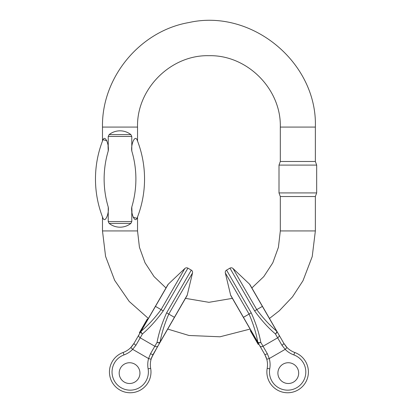 <?xml version="1.0" encoding="UTF-8"?>
<svg xmlns="http://www.w3.org/2000/svg" width="413" height="413" viewBox="0 0 413 413"><rect width="100%" height="100%" fill="white"/><g stroke="black" fill="none" stroke-linecap="round" stroke-linejoin="round"><path stroke-width="0.62" d="M120.575 367.926A10.382 10.382 0 0 1 138.556 367.926A10.382 10.382 0 0 1 129.563 383.501A10.382 10.382 0 0 1 120.575 367.926A10.382 10.382 0 0 1 134.757 364.127A10.382 10.382 0 0 1 138.556 378.308A10.382 10.382 0 0 1 124.375 382.113A10.382 10.382 0 0 1 120.575 367.926M140.626 331.892L140.167 331.391L140.626 331.892M168.313 284.154L184.823 268.522L161.085 309.631C154.643 318.273 147.988 325.465 141.122 331.211L168.313 284.154A2.597 2.597 0 0 0 167.848 284.743L138.185 336.125M167.389 285.543L147.895 319.301L147.333 318.981L146.321 320.736L146.883 321.056M140.064 331.567L139.382 332.749L139.945 333.074L134.019 343.337L130.818 347.534A20.769 20.769 0 0 0 131.974 346.264L134.019 343.337A2.597 0.692 30 0 0 135.923 345.237L142.454 333.921C149.578 327.881 156.506 320.199 163.243 310.875L187.905 268.156A2.597 2.597 0 0 0 184.823 268.522L171.793 291.082M138.871 334.933A2.597 1.833 30 0 0 140.203 337.819L154.813 346.259L157.069 342.356C158.737 333.172 161.922 323.327 166.63 312.832L191.296 270.117A2.597 2.597 0 0 1 192.52 272.967L179.495 295.527M134.019 343.337L131.974 346.264A20.769 20.769 0 0 1 130.818 347.534A20.769 20.769 0 0 0 131.974 346.264A20.769 20.769 0 0 1 123.126 352.475A20.769 20.769 0 0 0 130.818 347.534L132.671 349.357A23.365 23.365 0 0 1 124.008 354.912A18.172 18.172 0 0 0 112.806 377.203A18.172 18.172 0 0 0 134.411 389.676A18.172 18.172 0 0 0 148.107 368.824L150.668 368.375A20.769 20.769 0 0 1 135.01 392.2A20.769 20.769 0 0 1 110.317 377.947A20.769 20.769 0 0 1 123.126 352.475A20.769 20.769 0 0 0 110.317 377.947A20.769 20.769 0 0 0 135.01 392.2A20.769 20.769 0 0 0 150.668 368.375A20.769 20.769 0 0 1 135.01 392.2A20.769 20.769 0 0 1 110.317 377.947A20.769 20.769 0 0 1 123.126 352.475A20.769 20.769 0 0 0 110.317 377.947A20.769 20.769 0 0 0 135.01 392.2A20.769 20.769 0 0 0 150.668 368.375A20.769 20.769 0 0 1 151.617 357.606L157.291 347.157M135.923 345.237L132.671 349.357L148.587 358.551L150.533 353.673L154.813 346.259A2.597 1.833 -150 0 0 157.983 345.965L153.13 354.369L151.091 359.238L148.587 358.551A23.365 23.365 0 0 0 148.107 368.824M142.454 333.921A2.597 1.569 -136.4 0 1 141.122 331.211A2.597 0.33 30 0 0 141.003 331.236A2.597 1.595 30 0 0 142.454 333.921M187.234 295.083L192.52 272.967L168.788 314.076C164.524 323.978 161.622 333.337 160.079 342.155L187.234 295.083A2.597 2.597 0 0 1 186.96 295.775L153.13 354.369A2.597 0.692 -150 0 1 150.533 353.673M160.115 342.274A2.597 0.33 -150 0 0 160.079 342.155A2.597 1.569 16.4 0 1 157.069 342.356A2.597 1.595 -150 0 0 160.115 342.274L157.983 345.965M150.668 368.375A20.769 20.769 0 0 1 151.617 357.606A20.769 20.769 0 0 0 151.091 359.238A20.769 20.769 0 0 1 151.617 357.606L153.13 354.369M146.321 320.736L145.417 322.295L145.98 322.62M145.959 322.656L145.397 322.331L145.102 322.837L144.844 323.291L145.407 323.616M144.906 323.188L144.199 324.401L144.762 324.726L144.199 324.401L143.347 325.883L143.91 326.208M145.102 322.837L145.665 323.162M145.025 322.981L145.588 323.307M143.347 325.883L142.418 327.494L142.981 327.819M142.418 327.494L141.592 328.924L142.155 329.244M142.609 327.163L143.166 327.488M141.571 330.261L141.009 329.935L141.344 329.357L141.907 329.682M141.009 329.935L140.167 331.391M142.666 327.065L143.228 327.39M142.836 326.771L143.399 327.096M143.177 326.172L143.739 326.497M279.291 378.308A10.382 10.382 0 0 1 288.284 362.733A10.382 10.382 0 0 1 297.277 378.308A10.382 10.382 0 0 1 279.291 378.308A10.382 10.382 0 0 1 283.091 364.121A10.382 10.382 0 0 1 297.277 367.921A10.382 10.382 0 0 1 293.478 382.108A10.382 10.382 0 0 1 279.291 378.308M258.115 342.924L257.449 343.074L258.115 342.924M230.614 295.078L225.328 272.967L249.065 314.076C253.329 323.973 256.23 333.332 257.769 342.15L230.614 295.078A2.597 2.597 0 0 0 230.893 295.775L260.557 347.157M257.552 343.249L258.233 344.432L258.796 344.106L264.723 354.369L266.757 359.238A20.769 20.769 0 0 0 266.235 357.606L264.723 354.369A2.597 0.692 -30 0 0 267.314 353.667L260.784 342.356C259.116 333.167 255.926 323.327 251.218 312.832L226.556 270.112A2.597 2.597 0 0 0 225.328 272.967L238.353 295.527M259.87 345.965A2.597 1.833 -30 0 0 263.035 346.254L277.65 337.819L275.399 333.916C268.274 327.881 261.346 320.199 254.609 310.87L229.948 268.156A2.597 2.597 0 0 1 233.03 268.517L246.055 291.082M249.54 284.154L233.03 268.517L256.762 309.626C263.205 318.268 269.859 325.465 276.725 331.205L249.54 284.154A2.597 2.597 0 0 1 250.004 284.743L283.829 343.332L287.03 347.534L285.182 349.357A23.365 23.365 0 0 0 293.839 354.912A18.172 18.172 0 0 1 305.047 377.198A18.172 18.172 0 0 1 283.442 389.671A18.172 18.172 0 0 1 269.741 368.824A23.365 23.365 0 0 0 269.261 358.551L266.757 359.238A20.769 20.769 0 0 0 266.235 357.606L264.723 354.369M267.314 353.667L269.261 358.551L285.182 349.357L281.929 345.232L277.65 337.819A2.597 1.833 150 0 0 278.981 334.933L279.668 336.125M260.784 342.356A2.597 1.569 163.6 0 1 257.769 342.15A2.597 0.33 -30 0 0 257.738 342.269A2.597 1.595 -30 0 0 260.784 342.356M266.757 359.238A20.769 20.769 0 0 1 267.185 368.37A20.769 20.769 0 0 0 282.843 392.2A20.769 20.769 0 0 0 307.535 377.941A20.769 20.769 0 0 0 294.727 352.47A20.769 20.769 0 0 1 307.535 377.941A20.769 20.769 0 0 1 282.843 392.2A20.769 20.769 0 0 1 267.185 368.37A20.769 20.769 0 0 0 282.843 392.2A20.769 20.769 0 0 0 307.535 377.941A20.769 20.769 0 0 0 294.727 352.47A20.769 20.769 0 0 1 307.535 377.941A20.769 20.769 0 0 1 282.843 392.2A20.769 20.769 0 0 1 267.185 368.37A20.769 20.769 0 0 0 266.235 357.606A20.769 20.769 0 0 1 266.757 359.238M276.844 331.236A2.597 0.33 150 0 0 276.725 331.205A2.597 1.569 -43.6 0 1 275.399 333.916A2.597 1.595 150 0 0 276.844 331.236L278.981 334.933M293.839 354.912L294.727 352.47A20.769 20.769 0 0 1 285.879 346.264L283.829 343.332A2.597 0.692 150 0 1 281.929 345.232M294.727 352.47A20.769 20.769 0 0 1 285.879 346.264A20.769 20.769 0 0 0 287.03 347.534A20.769 20.769 0 0 1 285.879 346.264L283.829 343.332M250.846 330.333L250.283 330.658L251.295 332.413L252.198 333.978L252.761 333.652M251.295 332.413L251.858 332.088M252.782 333.683L252.219 334.009L252.591 334.659L252.771 334.969L253.334 334.649M252.715 334.866L253.417 336.084L253.98 335.759L253.417 336.084L254.269 337.56L254.831 337.24M252.513 334.52L253.076 334.194M252.591 334.659L253.154 334.334M254.269 337.56L255.198 339.176L255.761 338.851M255.198 339.176L256.272 341.035L256.834 340.71M255.012 338.846L255.57 338.521M256.272 341.035L256.607 341.618L257.17 341.293M256.607 341.618L257.449 343.074M254.95 338.743L255.513 338.423M254.78 338.448L255.342 338.123M254.439 337.855L255.002 337.529M108.237 136.44L109.135 134.602C112.336 132.124 115.96 130.864 120.007 130.818C124.06 130.864 127.684 132.124 130.885 134.602L131.783 136.44L108.237 136.44L108.237 150.988A97.628 97.628 0 0 0 108.237 207.027C109.275 213.01 105.325 223.252 103.028 218.353C102.321 216.541 102.321 216.541 103.028 218.353C102.321 216.541 102.321 216.541 103.028 218.353A106.28 106.28 0 0 1 103.028 139.661C105.33 134.762 109.275 145.03 108.237 150.988L108.051 146.032M131.783 221.58L130.895 223.402C127.684 225.89 124.06 227.155 120.007 227.196C115.96 227.155 112.336 225.89 109.135 223.412L108.237 221.58L131.783 221.58L131.783 207.027A97.628 97.628 0 0 0 131.783 150.988L131.783 136.44M131.783 207.047L131.969 211.983M133.105 217.207L136.992 218.353C137.699 216.541 137.699 216.541 136.992 218.353C137.699 216.541 137.699 216.541 136.992 218.353C134.69 223.252 130.745 212.984 131.783 207.027M108.237 207.027L108.237 221.58M131.783 150.988C130.745 145.009 134.695 134.762 136.992 139.661C137.699 141.473 137.699 141.473 136.992 139.661C137.699 141.473 137.699 141.473 136.992 139.661A106.28 106.28 0 0 1 136.992 218.353A106.28 106.28 0 0 0 136.992 139.661M106.915 140.807L103.028 139.661C102.321 141.473 102.321 141.473 103.028 139.661C102.321 141.473 102.321 141.473 103.028 139.661A106.28 106.28 0 0 0 103.028 218.353M251.863 287.964L263.799 276.596L272.807 262.797L278.414 247.299L280.313 230.929L280.313 196.531L279.002 192.917L316.673 192.917L316.673 165.097L279.002 165.097L279.002 192.917M280.313 230.929L315.362 230.929L315.362 196.531L280.313 196.531M280.313 127.085L315.362 127.085L315.362 161.483L280.313 161.483L280.313 127.085C281.299 88.94 247.072 54.712 208.921 55.698C170.775 54.712 136.548 88.94 137.534 127.085L102.486 127.085L102.486 141.05M102.486 216.964L102.486 230.929L137.534 230.929L139.434 247.299L145.04 262.797L154.054 276.596L165.99 287.964M185.468 298.356L208.926 302.321L232.38 298.356M163.243 310.875L155.381 306.338M124.008 354.912L123.126 352.475M166.63 312.832L174.493 317.37M142.026 328.175L142.583 328.5M251.218 312.832L243.36 317.37M269.741 368.824L267.185 368.37M254.609 310.87L262.467 306.332M255.595 339.858L256.153 339.532M130.885 223.412L109.135 223.412M109.135 134.602L130.885 134.602M187.905 268.156L191.296 270.117M141.313 330.699L140.756 330.374M226.556 270.112L229.948 268.156M256.587 340.276L256.024 340.601M257.423 341.732L256.865 342.057M137.534 230.929L137.534 216.964M137.534 141.05L137.534 127.085M315.362 127.085C317.499 62.709 251.816 8.374 188.978 22.534C140.022 30.918 101.546 77.422 102.486 127.085M102.486 230.929L105.573 256.375L114.654 280.35L129.207 301.454L148.381 318.469M167.735 329.073L188.978 335.48L220.021 336.786L250.118 329.073M269.472 318.464L279.312 310.767L292.512 296.823L302.987 280.732L312.223 256.587L315.362 230.929M315.362 196.531L316.673 192.917M280.313 161.483L279.002 165.097M315.362 161.483L316.673 165.097"/></g></svg>

